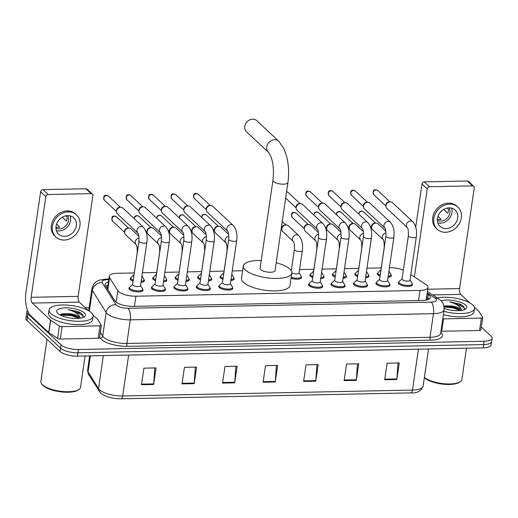 <?xml version="1.0" encoding="UTF-8"?>
<svg xmlns="http://www.w3.org/2000/svg" width="518" height="518" viewBox="0 0 518 518"><rect width="100%" height="100%" fill="white"/><g stroke="black" fill="none" stroke-linecap="round" stroke-linejoin="round"><path stroke-width="0.78" d="M155.555 280.756A7.122 2.428 -171.7 0 1 153.283 279.461A7.122 2.428 -171.7 0 1 152.713 278.302A7.122 2.428 -171.7 0 1 153.276 277.531M178.011 280.296A7.122 2.428 -171.7 0 1 175.731 279.008A7.122 2.428 -171.7 0 1 175.168 277.842A7.122 2.428 -171.7 0 1 175.731 277.072A6.676 2.273 -171.7 0 1 176.068 276.508L178.885 273.964M200.466 279.843A7.122 2.428 -171.7 0 1 198.187 278.548A7.122 2.428 -171.7 0 1 197.623 277.389A7.122 2.428 -171.7 0 1 198.187 276.618M222.915 279.383A7.122 2.428 -171.7 0 1 220.642 278.088A7.122 2.428 -171.7 0 1 220.072 276.929A7.122 2.428 -171.7 0 1 220.636 276.159A6.676 2.273 -171.7 0 1 220.972 275.589L223.789 273.051M312.73 277.551A7.122 2.428 -171.7 0 1 310.45 276.262A7.122 2.428 -171.7 0 1 309.887 275.103A7.122 2.428 -171.7 0 1 310.45 274.333A6.676 2.273 -171.7 0 1 310.787 273.763L313.604 271.218M335.185 277.098A7.122 2.428 -171.7 0 1 332.906 275.803A7.122 2.428 -171.7 0 1 332.342 274.644A7.122 2.428 -171.7 0 1 332.906 273.873M357.64 276.638A7.122 2.428 -171.7 0 1 355.361 275.349A7.122 2.428 -171.7 0 1 354.798 274.184A7.122 2.428 -171.7 0 1 355.361 273.413A6.676 2.273 -171.7 0 1 355.691 272.85L358.514 270.305M380.089 276.178A7.122 2.428 -171.7 0 1 377.816 274.89A7.122 2.428 -171.7 0 1 377.246 273.731A7.122 2.428 -171.7 0 1 377.81 272.96A6.676 2.273 -171.7 0 1 378.146 272.39L380.963 269.846M133.107 281.209A7.122 2.428 -171.7 0 1 130.827 279.921A7.122 2.428 -171.7 0 1 130.264 278.762A7.122 2.428 -171.7 0 1 130.821 277.991A6.676 2.273 -171.7 0 1 131.158 277.421L133.974 274.877M410.016 280.031L411.991 283.275A6.676 2.273 -171.7 0 1 412.147 283.922A7.122 2.428 -171.7 0 1 412.47 284.809A7.122 2.428 -171.7 0 1 406.669 286.357A7.122 2.428 -171.7 0 1 398.931 283.916A7.122 2.428 -171.7 0 1 398.368 282.757A7.122 2.428 -171.7 0 1 398.931 281.986A6.676 2.273 -171.7 0 1 399.268 281.416L402.085 278.878M387.561 280.491L389.536 283.728A6.676 2.273 -171.7 0 1 389.698 284.376A7.122 2.428 -171.7 0 1 390.015 285.269A7.122 2.428 -171.7 0 1 384.214 286.81A7.122 2.428 -171.7 0 1 376.482 284.376A7.122 2.428 -171.7 0 1 375.919 283.21A7.122 2.428 -171.7 0 1 376.476 282.439A6.676 2.273 -171.7 0 1 376.813 281.876L379.629 279.331M365.112 280.95L367.081 284.188A6.676 2.273 -171.7 0 1 367.243 284.835A7.122 2.428 -171.7 0 1 367.56 285.729A7.122 2.428 -171.7 0 1 361.765 287.27A7.122 2.428 -171.7 0 1 354.027 284.829A7.122 2.428 -171.7 0 1 353.464 283.67A7.122 2.428 -171.7 0 1 354.027 282.899A6.676 2.273 -171.7 0 1 354.364 282.329L357.18 279.791M342.657 281.404L344.632 284.647A6.676 2.273 -171.7 0 1 344.787 285.288A7.122 2.428 -171.7 0 1 345.111 286.182A7.122 2.428 -171.7 0 1 339.309 287.723A7.122 2.428 -171.7 0 1 331.572 285.288A7.122 2.428 -171.7 0 1 331.008 284.129A7.122 2.428 -171.7 0 1 331.572 283.359M320.202 281.863L322.177 285.101A6.676 2.273 -171.7 0 1 322.338 285.748A7.122 2.428 -171.7 0 1 322.656 286.642A7.122 2.428 -171.7 0 1 316.854 288.183A7.122 2.428 -171.7 0 1 309.123 285.748A7.122 2.428 -171.7 0 1 308.553 284.583A7.122 2.428 -171.7 0 1 309.116 283.812M185.483 284.609L187.458 287.846A6.676 2.273 -171.7 0 1 187.613 288.494A7.122 2.428 -171.7 0 1 187.937 289.387A7.122 2.428 -171.7 0 1 182.135 290.928A7.122 2.428 -171.7 0 1 174.398 288.487A7.122 2.428 -171.7 0 1 173.834 287.328A7.122 2.428 -171.7 0 1 174.398 286.558A6.676 2.273 -171.7 0 1 174.734 285.988L177.551 283.45M163.028 285.062L165.002 288.306A6.676 2.273 -171.7 0 1 165.164 288.953A7.122 2.428 -171.7 0 1 165.482 289.84A7.122 2.428 -171.7 0 1 159.68 291.388A7.122 2.428 -171.7 0 1 151.949 288.947A7.122 2.428 -171.7 0 1 151.379 287.788A7.122 2.428 -171.7 0 1 151.942 287.017M207.938 284.149L209.907 287.386A6.676 2.273 -171.7 0 1 210.068 288.034A7.122 2.428 -171.7 0 1 210.386 288.927A7.122 2.428 -171.7 0 1 204.591 290.469A7.122 2.428 -171.7 0 1 196.853 288.034A7.122 2.428 -171.7 0 1 196.29 286.875A7.122 2.428 -171.7 0 1 196.853 286.104A6.676 2.273 -171.7 0 1 197.19 285.535L200.006 282.99M230.387 283.689L232.362 286.933A6.676 2.273 -171.7 0 1 232.524 287.581A7.122 2.428 -171.7 0 1 232.841 288.474A7.122 2.428 -171.7 0 1 227.046 290.015A7.122 2.428 -171.7 0 1 219.308 287.574A7.122 2.428 -171.7 0 1 218.745 286.415A7.122 2.428 -171.7 0 1 219.302 285.645A6.676 2.273 -171.7 0 1 219.638 285.075L222.455 282.537M140.572 285.522L142.547 288.759A6.676 2.273 -171.7 0 1 142.709 289.407A7.122 2.428 -171.7 0 1 143.026 290.3A7.122 2.428 -171.7 0 1 137.231 291.841A7.122 2.428 -171.7 0 1 129.494 289.407A7.122 2.428 -171.7 0 1 128.93 288.241A7.122 2.428 -171.7 0 1 129.494 287.471M134.259 272.941L117.243 273.284A13.358 4.545 8.3 0 0 109.253 276.249A13.358 4.545 8.3 0 0 109.589 277.57L117.806 290.721A13.358 4.545 8.3 0 0 118.531 291.576A13.358 4.545 8.3 0 0 135.91 296.218L420.014 290.43A13.358 4.545 8.3 0 0 428.004 287.471A13.358 4.545 8.3 0 0 425.854 284.447L410.813 274.559M403.367 270.085A13.358 4.545 8.3 0 0 389.905 267.735L389.419 267.741M381.248 267.91L366.971 268.201M358.793 268.369L344.515 268.654M336.344 268.823L322.06 269.114M313.889 269.282L299.559 269.574M291.433 269.736L290.572 269.755M242.651 270.733L232.252 270.946M224.074 271.108L209.796 271.4M201.619 271.568L187.341 271.859M179.17 272.028L164.886 272.319M156.714 272.481L142.437 272.772M164.4 275.647L166.336 278.82A6.676 2.273 -171.7 0 1 166.492 279.467A7.122 2.428 -171.7 0 1 166.815 280.361A7.122 2.428 -171.7 0 1 163.494 281.889M186.856 275.188L188.792 278.36A6.676 2.273 -171.7 0 1 188.947 279.008A7.122 2.428 -171.7 0 1 189.264 279.901A7.122 2.428 -171.7 0 1 185.943 281.429M209.311 274.734L211.24 277.907A6.676 2.273 -171.7 0 1 211.402 278.554A7.122 2.428 -171.7 0 1 211.72 279.442A7.122 2.428 -171.7 0 1 208.398 280.976M231.76 274.275L233.696 277.447A6.676 2.273 -171.7 0 1 233.858 278.095A7.122 2.428 -171.7 0 1 234.175 278.988A7.122 2.428 -171.7 0 1 230.853 280.516M299.08 272.837L301.055 276.075A6.676 2.273 -171.7 0 1 301.217 276.722A7.122 2.428 -171.7 0 1 301.534 277.616A7.122 2.428 -171.7 0 1 291.051 278.283M321.574 272.442L323.51 275.615A6.676 2.273 -171.7 0 1 323.666 276.262A7.122 2.428 -171.7 0 1 323.99 277.156A7.122 2.428 -171.7 0 1 320.668 278.684M344.03 271.989L345.959 275.162A6.676 2.273 -171.7 0 1 346.121 275.809A7.122 2.428 -171.7 0 1 346.438 276.703A7.122 2.428 -171.7 0 1 343.117 278.231M366.485 271.529L368.415 274.702A6.676 2.273 -171.7 0 1 368.576 275.349A7.122 2.428 -171.7 0 1 368.894 276.243A7.122 2.428 -171.7 0 1 365.572 277.771M388.934 271.076L390.87 274.242A6.676 2.273 -171.7 0 1 391.025 274.89A7.122 2.428 -171.7 0 1 391.349 275.783A7.122 2.428 -171.7 0 1 388.027 277.318M141.951 276.107L143.881 279.28A6.676 2.273 -171.7 0 1 144.043 279.921A7.122 2.428 -171.7 0 1 144.36 280.814A7.122 2.428 -171.7 0 1 141.038 282.349M108.404 282.032A13.358 4.545 8.3 0 0 105.096 284.421A13.358 4.545 8.3 0 0 105.432 285.742L114.879 300.867A13.358 4.545 8.3 0 0 115.605 301.722A13.358 4.545 8.3 0 0 132.99 306.365L422.364 300.466A13.358 4.545 8.3 0 0 430.361 297.507A13.358 4.545 8.3 0 0 428.205 294.489L427.085 293.751M481.345 327.033L491.038 336.104A13.358 4.545 -171.7 0 1 492.1 338.28A13.358 4.545 -171.7 0 1 484.11 341.239L78.406 349.508A13.358 4.545 -171.7 0 1 61.02 344.865L27.927 313.902A13.358 4.545 -171.7 0 1 26.865 311.726A13.358 4.545 -171.7 0 1 27.519 310.593M85.302 307.737L89.167 307.66M492.1 338.28L491.135 344.91A13.358 4.545 -171.7 0 1 483.139 347.869L77.441 356.131A13.358 4.545 -171.7 0 1 60.056 351.495L26.962 320.532L27.441 317.217A13.358 4.545 -171.7 0 1 26.386 315.041A13.358 4.545 -171.7 0 0 27.441 317.217L60.541 348.18L27.441 317.217L27.927 313.902M77.441 356.131L77.92 352.816A13.358 4.545 -171.7 0 1 60.541 348.18A13.358 4.545 -171.7 0 0 77.92 352.816L483.624 344.554L77.92 352.816L78.406 349.508M491.614 341.595A13.358 4.545 -171.7 0 1 483.624 344.554A13.358 4.545 -171.7 0 0 491.614 341.595M426.605 297.067L427.726 297.798A13.358 4.545 -171.7 0 1 429.189 299.028M105.743 286.24A13.358 4.545 -171.7 0 1 107.925 285.347M397.966 362.982L396.898 378.936A3.561 1.476 88.8 0 1 396.833 379.532L399.248 362.956L387.088 363.209L384.673 379.778L396.833 379.532M357.433 363.811L356.365 379.759A3.561 1.476 88.8 0 1 356.3 380.354L358.721 363.785L346.561 364.031L344.146 380.6L356.3 380.354M316.906 364.633L315.838 380.588A3.561 1.476 88.8 0 1 315.773 381.183L318.188 364.607L306.034 364.86L303.613 381.429L315.773 381.183M154.785 367.935L153.716 383.89A3.561 1.476 88.8 0 1 153.652 384.485L156.073 367.91L143.913 368.162L141.498 384.732L153.652 384.485M195.318 367.113L194.25 383.061A3.561 1.476 88.8 0 1 194.185 383.657L196.6 367.087L184.44 367.333L182.025 383.903L194.185 383.657M235.845 366.284L234.777 382.239A3.561 1.476 88.8 0 1 234.712 382.834L237.134 366.258L224.974 366.511L222.552 383.08L234.712 382.834M276.379 365.462L275.304 381.41A3.561 1.476 88.8 0 1 275.246 382.006L277.661 365.436L265.501 365.682L263.086 382.252L275.246 382.006M26.962 320.532A13.358 4.545 -171.7 0 1 25.9 318.356L26.865 311.726M100.006 325.848A2.227 0.758 8.3 0 0 101.334 325.356L99.521 337.788A2.227 0.758 -171.7 0 1 98.193 338.28L100.006 325.848L62.108 326.625L60.295 339.05A2.227 0.758 -171.7 0 1 57.582 338.416L48.873 332.692A2.227 0.758 -171.7 0 1 48.692 332.556L30.478 315.514A17.813 7.369 88.8 0 1 25.926 292.424L40.618 191.751A2.227 1.878 -46.9 0 1 42.942 189.64L48.168 194.528A2.227 1.878 133.1 0 0 45.843 196.639L31.151 297.313A4.455 1.839 -91.2 0 0 32.291 303.088L50.505 320.124A2.227 0.758 8.3 0 0 50.686 320.266L59.395 325.99A2.227 0.758 8.3 0 0 62.108 326.625M98.193 338.28L60.295 339.05M88.39 310.625L79.306 302.13A4.455 1.839 -91.2 0 1 78.166 296.354L92.858 195.681A2.227 1.878 133.1 0 0 92.346 194.101A2.227 1.878 133.1 0 0 91.129 193.654L85.904 188.766L42.942 189.64M85.904 188.766A2.227 1.878 -46.9 0 1 87.121 189.212L92.346 194.101M91.129 193.654L48.168 194.528M101.334 325.356A2.227 0.758 8.3 0 0 101.282 325.136L97.643 319.308A2.227 0.758 8.3 0 0 97.52 319.166L92.923 314.866M67.696 215.617A11.131 9.402 133.1 0 0 57.161 222.675A11.131 9.402 133.1 0 0 58.579 234.104A11.131 9.402 133.1 0 0 64.679 236.331A11.131 9.402 133.1 0 0 75.214 229.273A11.131 9.402 133.1 0 0 73.789 217.845A11.131 9.402 133.1 0 0 67.696 215.617M56.404 230.665A11.131 9.402 133.1 0 0 58.929 230.957A11.131 9.402 133.1 0 0 70.221 215.902M56.546 224.139L59.725 227.111A8.903 7.517 -46.9 0 1 57.66 227.415A8.903 7.517 -46.9 0 1 55.95 227.26M55.957 228.192A8.903 7.517 133.1 0 0 59.227 228.885A8.903 7.517 133.1 0 0 67.1 224.223A8.903 7.517 133.1 0 0 67.722 215.617M76.528 214.918L75.486 213.94A15.139 12.782 133.1 0 0 67.198 210.91A15.139 12.782 133.1 0 0 52.862 220.506A15.139 12.782 133.1 0 0 54.798 236.053L55.847 237.03A15.139 12.782 133.1 0 0 64.135 240.061A15.139 12.782 133.1 0 0 78.464 230.465A15.139 12.782 133.1 0 0 76.528 214.918A15.139 12.782 133.1 0 0 68.24 211.888A15.139 12.782 133.1 0 0 53.911 221.484A15.139 12.782 133.1 0 0 55.847 237.03M62.296 217.184L66.414 221.044A8.903 7.517 -46.9 0 0 67.023 216.9L65.87 215.818M85.088 355.976L80.523 387.296A20.034 6.818 -171.7 0 1 78.82 389.542L77.894 390.145A19.147 6.514 -171.7 0 1 60.438 391.789A19.147 6.514 -171.7 0 1 43.143 385.586A19.147 6.514 -171.7 0 1 42.573 384.991L41.854 384.149A20.034 6.818 -171.7 0 1 40.864 381.507L47.021 339.303M78.82 389.542A20.034 6.818 -171.7 0 1 60.554 391.265A20.034 6.818 -171.7 0 1 42.457 384.777A20.034 6.818 -171.7 0 1 41.854 384.149M91.356 312.73A22.261 7.576 -171.7 0 1 93.117 316.356A22.261 7.576 -171.7 0 1 75 321.173A22.261 7.576 -171.7 0 1 50.822 313.558A22.261 7.576 -171.7 0 1 49.061 309.932A22.261 7.576 -171.7 0 1 67.178 305.115A22.261 7.576 -171.7 0 1 91.356 312.73M93.117 316.356L92.638 319.671A22.261 7.576 -171.7 0 1 74.514 324.488A22.261 7.576 -171.7 0 1 50.343 316.874A22.261 7.576 -171.7 0 1 48.575 313.248L49.061 309.932M79.396 318.285L77.454 316.725L71.601 314.381L67.204 313.597A10.062 3.425 -171.7 0 1 79.642 317.1A10.062 3.425 -171.7 0 1 79.927 317.398L80.316 318.156M67.204 313.597L61.888 313.863L60.036 314.912M57.874 313.416A14.517 4.94 -171.7 0 1 57.44 312.963A14.517 4.94 -171.7 0 1 65.98 307.828A14.517 4.94 -171.7 0 1 84.298 312.872A14.517 4.94 -171.7 0 1 84.22 316.867A14.517 4.94 -171.7 0 1 70.985 318.117A14.517 4.94 -171.7 0 1 57.874 313.416M82.854 317.528L82.498 314.51L80.335 312.762L78.127 311.622L68.234 309.686C74.301 311.26 78.16 313.681 79.811 316.951L79.927 317.398M78.419 317.392L71.717 315.028L60.943 314.193M80.387 312.794L78.127 311.622M78.878 318.337L71.62 315.682L60.146 314.976M83.288 316.161L82.679 315.339L72.39 310.424L68.234 309.686M256.831 120.713A7.569 6.391 133.1 0 0 252.687 119.198A7.569 6.391 133.1 0 0 245.519 123.996A7.569 6.391 133.1 0 0 246.49 131.773L268.434 152.305A7.569 6.391 -46.9 0 1 267.469 144.528A7.569 6.391 -46.9 0 1 274.631 139.731A7.569 6.391 -46.9 0 1 278.775 141.246L256.831 120.713M268.434 152.305C273.005 157.951 274.287 170.144 272.941 180.316L260.094 268.395A7.569 2.577 8.3 0 0 260.69 269.625A7.569 2.577 8.3 0 0 268.913 272.215A7.569 2.577 8.3 0 0 275.071 270.584L287.924 182.504C288.947 175.214 288.83 167.929 287.574 160.638L286.687 156.507L283.922 148.627L278.775 141.246M276.217 262.736A24.488 8.333 -171.7 0 1 289.873 269.036A24.488 8.333 -171.7 0 1 291.815 273.025A24.488 8.333 -171.7 0 1 271.879 278.321A24.488 8.333 -171.7 0 1 245.292 269.943A24.488 8.333 -171.7 0 1 243.35 265.954A24.488 8.333 -171.7 0 1 261.234 260.548M291.815 273.025L290.002 285.45A24.488 8.333 -171.7 0 1 270.066 290.753A24.488 8.333 -171.7 0 1 243.479 282.368A24.488 8.333 -171.7 0 1 241.537 278.38L243.35 265.954M143.382 227.24C146.555 231.067 147.721 236.085 146.879 242.288L140.546 285.709A4.008 1.366 -171.7 0 1 137.289 286.577A4.008 1.366 -171.7 0 1 132.938 285.204A4.008 1.366 -171.7 0 1 132.614 284.55L138.953 241.135C139.018 236.286 138.662 233.599 137.879 233.074A4.008 3.386 -46.9 0 1 137.399 228.969A4.008 3.386 -46.9 0 1 141.187 226.437A4.008 3.386 -46.9 0 1 141.414 226.444A4.008 3.386 -46.9 0 1 143.382 227.24L122.928 208.106A4.008 3.386 -46.9 0 0 120.733 207.31A4.008 3.386 -46.9 0 0 120.636 207.31A4.008 3.386 -46.9 0 0 116.544 211.111A4.008 3.386 -46.9 0 0 116.505 211.726A4.008 3.386 -46.9 0 0 117.456 213.96L137.905 233.094M142.463 291.071L142.709 289.407A6.676 2.273 -171.7 0 1 137.27 290.851A6.676 2.273 -171.7 0 1 130.018 288.565A6.676 2.273 -171.7 0 1 129.487 287.477A6.676 2.273 -171.7 0 1 129.83 286.907L132.647 284.363M116.505 211.726L116.485 210.554A2.894 2.441 -46.9 0 1 116.511 210.114A2.894 2.441 -46.9 0 1 119.464 207.368A2.894 2.441 -46.9 0 1 119.541 207.368M141.99 206.909A2.894 2.441 -46.9 0 0 141.919 206.909A2.894 2.441 -46.9 0 0 138.966 209.654A2.894 2.441 -46.9 0 0 138.934 210.101L138.96 211.266A4.008 3.386 -46.9 0 0 139.905 213.507L160.34 232.621A4.008 3.386 -46.9 0 1 159.848 228.509A4.008 3.386 -46.9 0 1 163.636 225.984A4.008 3.386 -46.9 0 1 163.869 225.984A4.008 3.386 -46.9 0 1 165.831 226.78C169.01 230.614 170.176 235.632 169.334 241.835L163.002 285.25A4.008 1.366 -171.7 0 1 159.738 286.117A4.008 1.366 -171.7 0 1 155.387 284.745A4.008 1.366 -171.7 0 1 155.07 284.091L161.402 240.676C161.474 235.832 161.117 233.145 160.334 232.614L160.36 232.634M164.918 290.617L165.164 288.953A6.676 2.273 -171.7 0 1 159.725 290.397A6.676 2.273 -171.7 0 1 152.473 288.112A6.676 2.273 -171.7 0 1 151.942 287.024A6.676 2.273 -171.7 0 1 152.279 286.448L155.096 283.909M138.96 211.266A4.008 3.386 -46.9 0 1 138.999 210.651A4.008 3.386 -46.9 0 1 143.085 206.857A4.008 3.386 -46.9 0 1 143.188 206.85A4.008 3.386 -46.9 0 1 145.383 207.653L165.831 226.78M188.287 226.327C191.459 230.154 192.631 235.172 191.789 241.375L185.457 284.796A4.008 1.366 -171.7 0 1 182.194 285.658A4.008 1.366 -171.7 0 1 177.842 284.291A4.008 1.366 -171.7 0 1 177.525 283.637L183.858 240.216C183.929 235.373 183.566 232.686 182.789 232.155A4.008 3.386 -46.9 0 1 182.304 228.049A4.008 3.386 -46.9 0 1 186.091 225.524A4.008 3.386 -46.9 0 1 186.318 225.524A4.008 3.386 -46.9 0 1 188.287 226.327L167.838 207.194A4.008 3.386 -46.9 0 0 165.643 206.391A4.008 3.386 -46.9 0 0 165.54 206.397A4.008 3.386 -46.9 0 0 161.454 210.198A4.008 3.386 -46.9 0 0 161.409 210.813A4.008 3.386 -46.9 0 0 162.361 213.047L182.809 232.181M187.374 290.158L187.613 288.494A6.676 2.273 -171.7 0 1 182.181 289.938A6.676 2.273 -171.7 0 1 174.929 287.652A6.676 2.273 -171.7 0 1 174.398 286.564L174.152 288.228M161.409 210.813L161.389 209.641A2.894 2.441 -46.9 0 1 161.422 209.194A2.894 2.441 -46.9 0 1 164.374 206.455A2.894 2.441 -46.9 0 1 164.446 206.449M210.742 225.867C213.915 229.701 215.08 234.712 214.245 240.915L207.906 284.337A4.008 1.366 -171.7 0 1 204.649 285.204A4.008 1.366 -171.7 0 1 200.298 283.832A4.008 1.366 -171.7 0 1 199.98 283.178L206.313 239.763C206.378 234.919 206.022 232.232 205.245 231.701A4.008 3.386 -46.9 0 1 204.759 227.596A4.008 3.386 -46.9 0 1 208.547 225.065A4.008 3.386 -46.9 0 1 208.773 225.071A4.008 3.386 -46.9 0 1 210.742 225.867L190.287 206.74A4.008 3.386 -46.9 0 0 188.099 205.937A4.008 3.386 -46.9 0 0 187.995 205.937A4.008 3.386 -46.9 0 0 183.903 209.738A4.008 3.386 -46.9 0 0 183.864 210.353A4.008 3.386 -46.9 0 0 184.816 212.587L205.264 231.721M209.829 289.698L210.068 288.034A6.676 2.273 -171.7 0 1 204.629 289.478A6.676 2.273 -171.7 0 1 197.377 287.199A6.676 2.273 -171.7 0 1 196.853 286.111L196.607 287.768M183.864 210.353L183.845 209.181A2.894 2.441 -46.9 0 1 183.871 208.741A2.894 2.441 -46.9 0 1 186.823 205.996A2.894 2.441 -46.9 0 1 186.901 205.996M233.191 225.414C236.37 229.241 237.535 234.259 236.694 240.462L230.361 283.877A4.008 1.366 -171.7 0 1 227.098 284.745A4.008 1.366 -171.7 0 1 222.746 283.372A4.008 1.366 -171.7 0 1 222.429 282.724L228.762 239.303C228.833 234.46 228.477 231.773 227.693 231.242A4.008 3.386 -46.9 0 1 227.214 227.137A4.008 3.386 -46.9 0 1 231.002 224.611A4.008 3.386 -46.9 0 1 231.229 224.611A4.008 3.386 -46.9 0 1 233.191 225.414L212.743 206.281A4.008 3.386 -46.9 0 0 210.548 205.478A4.008 3.386 -46.9 0 0 210.444 205.484A4.008 3.386 -46.9 0 0 206.358 209.278A4.008 3.386 -46.9 0 0 206.319 209.894A4.008 3.386 -46.9 0 0 207.265 212.134L227.719 231.261M232.278 289.245L232.524 287.581A6.676 2.273 -171.7 0 1 227.085 289.025A6.676 2.273 -171.7 0 1 219.833 286.739A6.676 2.273 -171.7 0 1 219.302 285.651L219.062 287.315M206.319 209.894L206.3 208.728A2.894 2.441 -46.9 0 1 206.326 208.281A2.894 2.441 -46.9 0 1 209.278 205.536A2.894 2.441 -46.9 0 1 209.356 205.536M323.005 223.582C326.185 227.408 327.35 232.427 326.508 238.63L320.176 282.051A4.008 1.366 -171.7 0 1 316.912 282.919A4.008 1.366 -171.7 0 1 312.561 281.546A4.008 1.366 -171.7 0 1 312.244 280.892L318.576 237.477C318.648 232.627 318.292 229.94 317.508 229.409A4.008 3.386 -46.9 0 1 317.022 225.304A4.008 3.386 -46.9 0 1 320.81 222.779A4.008 3.386 -46.9 0 1 321.043 222.785A4.008 3.386 -46.9 0 1 323.005 223.582L302.557 204.448A4.008 3.386 -46.9 0 0 300.362 203.645A4.008 3.386 -46.9 0 0 300.259 203.652A4.008 3.386 -46.9 0 0 296.173 207.453A4.008 3.386 -46.9 0 0 296.134 208.068A4.008 3.386 -46.9 0 0 297.079 210.302L317.534 229.435M322.092 287.412L322.338 285.748A6.676 2.273 -171.7 0 1 316.899 287.192A6.676 2.273 -171.7 0 1 309.647 284.906A6.676 2.273 -171.7 0 1 309.116 283.819A6.676 2.273 -171.7 0 1 309.453 283.249L312.27 280.704M296.134 208.068L296.108 206.896A2.894 2.441 -46.9 0 1 296.141 206.455A2.894 2.441 -46.9 0 1 299.093 203.71A2.894 2.441 -46.9 0 1 299.164 203.703M345.461 223.122C348.633 226.955 349.805 231.967 348.964 238.176L342.631 281.591A4.008 1.366 -171.7 0 1 339.368 282.459A4.008 1.366 -171.7 0 1 335.016 281.086A4.008 1.366 -171.7 0 1 334.699 280.432L341.032 237.017C341.097 232.174 340.74 229.487 339.963 228.956A4.008 3.386 -46.9 0 1 339.478 224.851A4.008 3.386 -46.9 0 1 343.266 222.319A4.008 3.386 -46.9 0 1 343.492 222.326A4.008 3.386 -46.9 0 1 345.461 223.122L325.013 203.995A4.008 3.386 -46.9 0 0 322.818 203.192A4.008 3.386 -46.9 0 0 322.714 203.192A4.008 3.386 -46.9 0 0 318.622 206.993A4.008 3.386 -46.9 0 0 318.583 207.608A4.008 3.386 -46.9 0 0 319.535 209.848L339.983 228.975M344.548 286.953L344.787 285.288A6.676 2.273 -171.7 0 1 339.355 286.739A6.676 2.273 -171.7 0 1 332.103 284.453A6.676 2.273 -171.7 0 1 331.572 283.365A6.676 2.273 -171.7 0 1 331.909 282.789L334.725 280.251M318.583 207.608L318.564 206.436A2.894 2.441 -46.9 0 1 318.596 205.996A2.894 2.441 -46.9 0 1 321.548 203.25A2.894 2.441 -46.9 0 1 321.62 203.25M367.916 222.669C371.089 226.495 372.254 231.514 371.419 237.717L365.08 281.132A4.008 1.366 -171.7 0 1 361.823 281.999A4.008 1.366 -171.7 0 1 357.472 280.633A4.008 1.366 -171.7 0 1 357.148 279.979L363.487 236.558C363.552 231.714 363.196 229.027 362.412 228.496A4.008 3.386 -46.9 0 1 361.933 224.391A4.008 3.386 -46.9 0 1 365.721 221.866A4.008 3.386 -46.9 0 1 365.948 221.866A4.008 3.386 -46.9 0 1 367.916 222.669L347.461 203.535A4.008 3.386 -46.9 0 0 345.266 202.732A4.008 3.386 -46.9 0 0 345.169 202.739A4.008 3.386 -46.9 0 0 341.077 206.54A4.008 3.386 -46.9 0 0 341.038 207.148A4.008 3.386 -46.9 0 0 341.99 209.389L362.438 228.522M366.997 286.499L367.243 284.835A6.676 2.273 -171.7 0 1 361.804 286.279A6.676 2.273 -171.7 0 1 354.552 283.993A6.676 2.273 -171.7 0 1 354.027 282.906L353.781 284.57M341.038 207.148L341.019 205.983A2.894 2.441 -46.9 0 1 341.045 205.536A2.894 2.441 -46.9 0 1 343.997 202.797A2.894 2.441 -46.9 0 1 344.075 202.791M390.365 222.209C393.544 226.036 394.71 231.054 393.868 237.257L387.535 280.678A4.008 1.366 -171.7 0 1 384.272 281.546A4.008 1.366 -171.7 0 1 379.921 280.173A4.008 1.366 -171.7 0 1 379.603 279.519L385.936 236.104C386.007 231.255 385.651 228.567 384.868 228.043A4.008 3.386 -46.9 0 1 384.382 223.938A4.008 3.386 -46.9 0 1 388.17 221.406A4.008 3.386 -46.9 0 1 388.403 221.413A4.008 3.386 -46.9 0 1 390.365 222.209L369.917 203.075A4.008 3.386 -46.9 0 0 367.722 202.279A4.008 3.386 -46.9 0 0 367.618 202.279A4.008 3.386 -46.9 0 0 363.532 206.08A4.008 3.386 -46.9 0 0 363.494 206.695A4.008 3.386 -46.9 0 0 364.439 208.929L384.893 228.062M389.452 286.04L389.698 284.376A6.676 2.273 -171.7 0 1 384.259 285.819A6.676 2.273 -171.7 0 1 377.007 283.534A6.676 2.273 -171.7 0 1 376.476 282.446L376.236 284.11M363.494 206.695L363.468 205.523A2.894 2.441 -46.9 0 1 363.5 205.083A2.894 2.441 -46.9 0 1 366.453 202.337A2.894 2.441 -46.9 0 1 366.524 202.337M412.82 221.749C415.993 225.583 417.165 230.601 416.323 236.804L409.991 280.219A4.008 1.366 -171.7 0 1 406.727 281.086A4.008 1.366 -171.7 0 1 402.376 279.714A4.008 1.366 -171.7 0 1 402.059 279.06L408.391 235.645C408.462 230.801 408.1 228.114 407.323 227.583L407.342 227.603A4.008 3.386 -46.9 0 1 406.837 223.478A4.008 3.386 -46.9 0 1 410.625 220.953A4.008 3.386 -46.9 0 1 410.852 220.953A4.008 3.386 -46.9 0 1 412.82 221.749L392.372 202.622A4.008 3.386 -46.9 0 0 390.177 201.819A4.008 3.386 -46.9 0 0 390.073 201.819A4.008 3.386 -46.9 0 0 385.988 205.62A4.008 3.386 -46.9 0 0 385.942 206.235A4.008 3.386 -46.9 0 0 386.894 208.476L407.329 227.59M411.907 285.586L412.147 283.922A6.676 2.273 -171.7 0 1 406.714 285.366A6.676 2.273 -171.7 0 1 399.462 283.081A6.676 2.273 -171.7 0 1 398.931 281.993L398.685 283.657M385.942 206.235L385.923 205.07A2.894 2.441 -46.9 0 1 385.955 204.623A2.894 2.441 -46.9 0 1 388.908 201.878A2.894 2.441 -46.9 0 1 388.979 201.878M137.231 252.913A4.008 1.366 -171.7 0 1 137.212 252.693C137.283 247.85 136.927 245.163 136.143 244.632L125.609 234.777A4.008 3.386 -46.9 0 1 124.663 232.543A4.008 3.386 -46.9 0 1 124.702 231.928A4.008 3.386 -46.9 0 1 128.788 228.127A4.008 3.386 -46.9 0 1 131.086 228.93L138.921 236.26M143.797 281.585L144.043 279.921A6.676 2.273 -171.7 0 1 141.187 281.332M133.249 280.199A6.676 2.273 -171.7 0 1 131.352 279.085A6.676 2.273 -171.7 0 1 130.821 277.998L130.581 279.662M124.663 232.543L124.637 231.371A2.894 2.441 -46.9 0 1 124.67 230.931A2.894 2.441 -46.9 0 1 127.622 228.185A2.894 2.441 -46.9 0 1 127.693 228.185M133.968 275.285A4.008 1.366 -171.7 0 1 133.948 275.064L137.212 252.693M159.686 252.46A4.008 1.366 -171.7 0 1 159.667 252.24C159.732 247.39 159.376 244.703 158.599 244.172L148.064 234.324A4.008 3.386 -46.9 0 1 147.112 232.083A4.008 3.386 -46.9 0 1 147.151 231.468A4.008 3.386 -46.9 0 1 151.243 227.674A4.008 3.386 -46.9 0 1 153.542 228.47L161.376 235.8M166.252 281.132L166.492 279.467A6.676 2.273 -171.7 0 1 163.643 280.873M155.704 279.746A6.676 2.273 -171.7 0 1 153.807 278.626A6.676 2.273 -171.7 0 1 153.276 277.538A6.676 2.273 -171.7 0 1 153.613 276.962L156.43 274.423M147.112 232.083L147.093 230.918A2.894 2.441 -46.9 0 1 147.125 230.471A2.894 2.441 -46.9 0 1 150.078 227.726A2.894 2.441 -46.9 0 1 150.149 227.726M156.423 274.831A4.008 1.366 -171.7 0 1 156.404 274.611L159.667 252.24M182.142 252.001A4.008 1.366 -171.7 0 1 182.122 251.78C182.187 246.937 181.831 244.25 181.047 243.719L170.519 233.864A4.008 3.386 -46.9 0 1 169.567 231.63A4.008 3.386 -46.9 0 1 169.606 231.015A4.008 3.386 -46.9 0 1 173.698 227.214A4.008 3.386 -46.9 0 1 175.99 228.011L183.825 235.34M188.707 280.672L188.947 279.008A6.676 2.273 -171.7 0 1 186.091 280.419M178.16 279.286A6.676 2.273 -171.7 0 1 176.262 278.166A6.676 2.273 -171.7 0 1 175.731 277.078L175.485 278.742M169.567 231.63L169.548 230.458A2.894 2.441 -46.9 0 1 169.574 230.011A2.894 2.441 -46.9 0 1 172.526 227.272A2.894 2.441 -46.9 0 1 172.604 227.266M178.878 274.372A4.008 1.366 -171.7 0 1 178.859 274.151L182.122 251.78M204.591 251.541A4.008 1.366 -171.7 0 1 204.571 251.321C204.642 246.477 204.286 243.79 203.503 243.259L192.968 233.411A4.008 3.386 -46.9 0 1 192.023 231.17A4.008 3.386 -46.9 0 1 192.061 230.555A4.008 3.386 -46.9 0 1 196.147 226.754A4.008 3.386 -46.9 0 1 198.446 227.557L206.281 234.887M211.156 280.212L211.402 278.554A6.676 2.273 -171.7 0 1 208.547 279.96M200.615 278.826A6.676 2.273 -171.7 0 1 198.711 277.713A6.676 2.273 -171.7 0 1 198.18 276.625A6.676 2.273 -171.7 0 1 198.524 276.049L201.34 273.51M192.023 231.17L192.003 229.998A2.894 2.441 -46.9 0 1 192.029 229.558A2.894 2.441 -46.9 0 1 194.982 226.813A2.894 2.441 -46.9 0 1 195.053 226.813M201.327 273.912A4.008 1.366 -171.7 0 1 201.308 273.692L204.571 251.321M227.046 251.088A4.008 1.366 -171.7 0 1 227.026 250.867C227.098 246.018 226.735 243.331 225.958 242.806L215.423 232.951A4.008 3.386 -46.9 0 1 214.471 230.711A4.008 3.386 -46.9 0 1 214.517 230.096A4.008 3.386 -46.9 0 1 218.602 226.301A4.008 3.386 -46.9 0 1 220.901 227.098L228.736 234.427M233.612 279.759L233.858 278.095A6.676 2.273 -171.7 0 1 231.002 279.5M223.064 278.373A6.676 2.273 -171.7 0 1 221.167 277.253A6.676 2.273 -171.7 0 1 220.636 276.165L220.396 277.829M214.471 230.711L214.452 229.545A2.894 2.441 -46.9 0 1 214.484 229.098A2.894 2.441 -46.9 0 1 217.437 226.353A2.894 2.441 -46.9 0 1 217.508 226.353M223.782 273.459A4.008 1.366 -171.7 0 1 223.763 273.239L227.026 250.867M284.868 224.98A2.894 2.441 -46.9 0 0 284.796 224.987A2.894 2.441 -46.9 0 0 281.844 227.726A2.894 2.441 -46.9 0 0 281.811 228.173L281.837 229.338A4.008 3.386 -46.9 0 0 282.783 231.578L293.324 241.44A4.008 3.386 -46.9 0 1 292.43 238.604A4.008 3.386 -46.9 0 1 296.853 234.803A4.008 3.386 -46.9 0 1 298.815 235.599C301.994 239.426 303.159 244.444 302.318 250.647L299.054 273.025A4.008 1.366 -171.7 0 1 296.192 273.905A4.008 1.366 -171.7 0 1 291.835 272.818M281.837 229.338A4.008 3.386 -46.9 0 1 281.876 228.723A4.008 3.386 -46.9 0 1 285.962 224.929A4.008 3.386 -46.9 0 1 288.261 225.725L298.815 235.599M300.971 278.386L301.217 276.722A6.676 2.273 -171.7 0 1 291.194 277.285M316.861 249.255A4.008 1.366 -171.7 0 1 316.841 249.035C316.906 244.192 316.55 241.505 315.773 240.974L305.238 231.119A4.008 3.386 -46.9 0 1 304.286 228.885A4.008 3.386 -46.9 0 1 304.325 228.27A4.008 3.386 -46.9 0 1 308.417 224.469A4.008 3.386 -46.9 0 1 310.716 225.265L318.551 232.601M323.426 277.926L323.666 276.262A6.676 2.273 -171.7 0 1 320.817 277.674M312.878 276.541A6.676 2.273 -171.7 0 1 310.981 275.427A6.676 2.273 -171.7 0 1 310.45 274.339L310.204 275.997M304.286 228.885L304.267 227.713A2.894 2.441 -46.9 0 1 304.293 227.272A2.894 2.441 -46.9 0 1 307.252 224.527A2.894 2.441 -46.9 0 1 307.323 224.521M313.597 271.626A4.008 1.366 -171.7 0 1 313.578 271.406L316.841 249.035M339.316 248.802A4.008 1.366 -171.7 0 1 339.296 248.575C339.361 243.732 339.005 241.045 338.222 240.514L327.693 230.665A4.008 3.386 -46.9 0 1 326.741 228.425A4.008 3.386 -46.9 0 1 326.78 227.81A4.008 3.386 -46.9 0 1 330.873 224.009A4.008 3.386 -46.9 0 1 333.165 224.812L340.999 232.142M345.882 277.473L346.121 275.809A6.676 2.273 -171.7 0 1 343.266 277.214M335.334 276.081A6.676 2.273 -171.7 0 1 333.43 274.967A6.676 2.273 -171.7 0 1 332.906 273.88A6.676 2.273 -171.7 0 1 333.242 273.303L336.059 270.765M326.741 228.425L326.722 227.26A2.894 2.441 -46.9 0 1 326.748 226.813A2.894 2.441 -46.9 0 1 329.701 224.067A2.894 2.441 -46.9 0 1 329.778 224.067M336.053 271.173A4.008 1.366 -171.7 0 1 336.033 270.953L339.296 248.575M361.765 248.342A4.008 1.366 -171.7 0 1 361.745 248.122C361.817 243.279 361.46 240.592 360.677 240.061L350.142 230.206A4.008 3.386 -46.9 0 1 349.197 227.965A4.008 3.386 -46.9 0 1 349.236 227.357A4.008 3.386 -46.9 0 1 353.321 223.556A4.008 3.386 -46.9 0 1 355.62 224.352L363.455 231.682M368.33 277.013L368.576 275.349A6.676 2.273 -171.7 0 1 365.721 276.761M357.789 275.628A6.676 2.273 -171.7 0 1 355.885 274.508A6.676 2.273 -171.7 0 1 355.354 273.42L355.115 275.084M349.197 227.965L349.171 226.8A2.894 2.441 -46.9 0 1 349.203 226.353A2.894 2.441 -46.9 0 1 352.156 223.614A2.894 2.441 -46.9 0 1 352.227 223.608M358.501 270.713A4.008 1.366 -171.7 0 1 358.482 270.493L361.745 248.122M384.22 247.882A4.008 1.366 -171.7 0 1 384.201 247.662C384.265 242.819 383.909 240.132 383.132 239.601L372.597 229.746A4.008 3.386 -46.9 0 1 371.646 227.512A4.008 3.386 -46.9 0 1 371.691 226.897A4.008 3.386 -46.9 0 1 375.777 223.096A4.008 3.386 -46.9 0 1 378.075 223.893L385.91 231.229M390.786 276.554L391.025 274.89A6.676 2.273 -171.7 0 1 388.176 276.301M380.238 275.168A6.676 2.273 -171.7 0 1 378.341 274.054A6.676 2.273 -171.7 0 1 377.81 272.967L377.57 274.631M371.646 227.512L371.626 226.34A2.894 2.441 -46.9 0 1 371.659 225.9A2.894 2.441 -46.9 0 1 374.611 223.154A2.894 2.441 -46.9 0 1 374.682 223.154M380.957 270.254A4.008 1.366 -171.7 0 1 380.937 270.033L384.201 247.662M481.39 318.078A2.227 0.758 8.3 0 0 482.718 317.586L480.905 330.018A2.227 0.758 -171.7 0 1 479.577 330.51L481.39 318.078L443.492 318.855L441.679 331.28A2.227 0.758 -171.7 0 1 440.967 331.248M479.577 330.51L441.679 331.28M415.727 226.981L421.995 183.981A2.227 1.878 -46.9 0 1 424.326 181.87L429.551 186.758A2.227 1.878 133.1 0 0 427.227 188.869L414.381 276.91M469.774 302.855L460.69 294.36A4.455 1.839 -91.2 0 1 459.55 288.584L474.235 187.917A2.227 1.878 133.1 0 0 473.73 186.331A2.227 1.878 133.1 0 0 472.513 185.884L467.288 180.996L424.326 181.87M467.288 180.996A2.227 1.878 -46.9 0 1 468.505 181.442L473.73 186.331M472.513 185.884L429.551 186.758M442.78 318.823A2.227 0.758 8.3 0 0 443.492 318.855M482.718 317.586A2.227 0.758 8.3 0 0 482.666 317.366L479.02 311.538A2.227 0.758 8.3 0 0 478.904 311.396L474.307 307.096M449.08 207.847A11.131 9.402 133.1 0 0 438.539 214.905A11.131 9.402 133.1 0 0 439.963 226.334A11.131 9.402 133.1 0 0 446.056 228.561A11.131 9.402 133.1 0 0 456.598 221.51A11.131 9.402 133.1 0 0 455.173 210.075A11.131 9.402 133.1 0 0 449.08 207.847M437.788 222.902A11.131 9.402 133.1 0 0 440.313 223.187A11.131 9.402 133.1 0 0 451.599 208.132M437.93 216.369L441.109 219.341A8.903 7.517 -46.9 0 1 439.044 219.645A8.903 7.517 -46.9 0 1 437.334 219.49M437.334 220.428A8.903 7.517 133.1 0 0 440.611 221.115A8.903 7.517 133.1 0 0 448.484 216.459A8.903 7.517 133.1 0 0 449.106 207.847M457.912 207.148L456.87 206.17A15.139 12.782 133.1 0 0 448.582 203.14A15.139 12.782 133.1 0 0 434.246 212.736A15.139 12.782 133.1 0 0 436.182 228.283L437.224 229.26A15.139 12.782 133.1 0 0 445.512 232.291A15.139 12.782 133.1 0 0 459.848 222.695A15.139 12.782 133.1 0 0 457.912 207.148A15.139 12.782 133.1 0 0 449.624 204.118A15.139 12.782 133.1 0 0 435.295 213.714A15.139 12.782 133.1 0 0 437.224 229.26M443.68 209.414L447.798 213.274A8.903 7.517 -46.9 0 0 448.407 209.13L447.254 208.048M466.472 348.206L461.901 379.526A20.034 6.818 -171.7 0 1 460.204 381.772L459.278 382.375A19.147 6.514 -171.7 0 1 441.822 384.019A19.147 6.514 -171.7 0 1 424.527 377.816A19.147 6.514 -171.7 0 1 424.359 377.654M460.204 381.772A20.034 6.818 -171.7 0 1 442.579 383.579A20.034 6.818 -171.7 0 1 424.384 377.48M437.127 297.908A22.261 7.576 -171.7 0 1 472.74 304.96A22.261 7.576 -171.7 0 1 474.501 308.592A22.261 7.576 -171.7 0 1 443.874 311.312M474.501 308.592L474.015 311.901A22.261 7.576 -171.7 0 1 443.389 314.627M460.78 310.515L458.838 308.955L452.985 306.611L448.588 305.834A10.062 3.425 -171.7 0 1 461.026 309.33A10.062 3.425 -171.7 0 1 461.311 309.628L461.693 310.386M448.588 305.834L443.932 305.944M441.071 300.867A14.517 4.94 -171.7 0 1 465.682 305.108A14.517 4.94 -171.7 0 1 465.604 309.097A14.517 4.94 -171.7 0 1 444.211 308.391M464.238 309.758L463.882 306.74L461.719 304.992L459.511 303.852L449.618 301.916C455.685 303.496 459.537 305.918 461.195 309.181L461.311 309.628M459.803 309.622L453.101 307.258L444.01 306.274M461.771 305.024L459.511 303.852M460.256 310.567L453.004 307.912L444.12 306.928M464.665 308.391L464.063 307.569L453.768 302.654L449.618 301.916M116.136 302.169L117.806 290.721M107.563 287.833A13.358 12.069 148 0 0 106.85 288.014M134.44 306.332L135.91 296.218M107.835 289.588L109.589 277.57M418.538 300.544L420.014 290.43M108.748 279.714L107.278 279.746A8.903 3.03 8.3 0 0 102.175 282.601L115.941 304.636A8.903 3.03 8.3 0 0 116.421 305.199A8.903 3.03 8.3 0 0 128.011 308.294L431.177 302.123A8.903 3.03 8.3 0 0 435.8 298.698A8.903 3.03 8.3 0 0 435.068 298.135L427.201 292.961M431.177 302.123A8.903 3.684 -91.2 0 1 433.449 313.668L130.29 319.839A17.813 6.061 -171.7 0 1 107.109 313.655A17.813 6.061 -171.7 0 1 106.145 312.516L102.7 336.13A17.813 6.061 8.3 0 0 103.665 337.27A17.813 6.061 8.3 0 0 126.845 343.453L430.005 337.283A17.813 6.061 8.3 0 0 440.663 333.333L444.107 309.719A17.813 6.061 -171.7 0 1 433.449 313.668L430.005 337.283A2.227 0.919 88.8 0 0 430.575 340.164L127.415 346.341A2.227 0.919 88.8 0 1 126.845 343.453L130.29 319.839A8.903 3.684 -91.2 0 0 128.011 308.294M444.107 309.719C444.12 305.18 442.974 302.104 440.669 300.479L438.752 298.977A8.903 6.766 123.3 0 0 435.068 298.135M127.415 346.341A20.034 6.818 -171.7 0 1 101.334 339.381A20.034 6.818 -171.7 0 1 100.252 338.099L99.624 337.095M440.812 332.31A20.034 6.818 -171.7 0 1 430.575 340.164M61.02 344.865L60.056 351.495M484.11 341.239L483.139 347.869M115.941 304.636A8.903 8.042 148 0 0 106.145 312.516L92.379 290.488L89.355 311.208M102.175 282.601A8.903 8.042 148 0 0 92.379 290.488A17.813 6.061 -171.7 0 1 91.932 288.72L88.707 310.813M100.324 332.323L102.7 336.13A2.227 2.014 -32 0 1 100.252 338.099M107.278 279.746A8.903 3.684 -91.2 0 0 105.892 279.131L100.181 279.94C96.704 281.468 94.095 281.572 91.932 288.72M426.437 298.193L428.36 299.456M427.726 297.798L428.205 294.489M90.397 355.866L88.06 371.885L98.537 388.655A17.813 6.061 8.3 0 0 99.501 389.789A17.813 6.061 8.3 0 0 122.682 395.979A4.455 1.839 88.8 0 1 121.031 398.802C112.328 398.769 105.491 396.82 100.511 392.961L88.578 374.443L87.613 370.117A17.813 6.061 8.3 0 0 88.06 371.885A4.455 4.021 148 0 0 88.578 374.443M99.055 391.213A4.455 4.021 148 0 1 98.537 388.655L103.36 355.607M128.645 355.089L122.682 395.979L412.47 390.073A17.813 6.061 8.3 0 0 423.122 386.13C421.115 391.084 417.016 393.343 410.819 392.897A4.455 1.839 -91.2 0 0 412.47 390.073L418.434 349.184M410.632 392.877A4.455 1.839 -91.2 0 0 410.819 392.897L121.031 398.802M275.304 381.41L263.17 381.656M234.777 382.239L222.643 382.485M194.25 383.061L182.109 383.307M153.716 383.89L141.582 384.136M315.838 380.588L303.703 380.834M356.365 379.759L344.23 380.005M396.898 378.936L384.757 379.182M78.166 296.354L31.151 297.313M79.306 302.13L32.291 303.088M48.692 332.556L50.505 320.124M45.843 196.639L40.618 191.751M50.686 320.266L48.873 332.692M57.582 338.416L59.395 325.99M78.134 312.328A17.813 6.061 -171.7 0 1 81.274 313.396M272.941 180.316A7.569 2.577 8.3 0 0 273.543 181.553A7.569 2.577 8.3 0 0 283.391 184.181A7.569 2.577 8.3 0 0 287.924 182.504M108.34 195.985L106.3 195.202C103.755 195.195 103.114 196.866 104.383 200.213A2.894 2.441 -46.9 0 1 104.014 197.241A2.894 2.441 -46.9 0 1 106.753 195.403A2.894 2.441 -46.9 0 1 108.34 195.985L120.454 207.317M106.3 195.202A2.894 1.198 88.8 0 1 106.753 195.403M146.879 242.288A4.008 1.366 -171.7 0 1 144.71 243.169A4.008 1.366 -171.7 0 1 139.271 241.789A4.008 1.366 -171.7 0 1 138.953 241.135M130.795 195.526L128.755 194.749C126.211 194.742 125.57 196.406 126.839 199.754A2.894 2.441 -46.9 0 1 126.47 196.782A2.894 2.441 -46.9 0 1 129.209 194.949A2.894 2.441 -46.9 0 1 130.795 195.526L142.91 206.863M128.755 194.749A2.894 1.198 88.8 0 1 129.209 194.949M169.334 241.835A4.008 1.366 -171.7 0 1 167.165 242.715A4.008 1.366 -171.7 0 1 161.72 241.33A4.008 1.366 -171.7 0 1 161.402 240.676M153.244 195.066L151.211 194.289C148.66 194.282 148.025 195.953 149.288 199.294A2.894 2.441 -46.9 0 1 148.919 196.322A2.894 2.441 -46.9 0 1 151.664 194.49A2.894 2.441 -46.9 0 1 153.244 195.066L165.365 206.404M151.211 194.289A2.894 1.198 88.8 0 1 151.664 194.49M191.789 241.375A4.008 1.366 -171.7 0 1 189.614 242.256A4.008 1.366 -171.7 0 1 184.175 240.87A4.008 1.366 -171.7 0 1 183.858 240.216M175.699 194.613L173.659 193.829C171.115 193.823 170.474 195.493 171.743 198.841A2.894 2.441 -46.9 0 1 171.374 195.869A2.894 2.441 -46.9 0 1 174.113 194.03A2.894 2.441 -46.9 0 1 175.699 194.613L187.814 205.95M173.659 193.829A2.894 1.198 88.8 0 1 174.113 194.03M214.245 240.915A4.008 1.366 -171.7 0 1 212.069 241.796A4.008 1.366 -171.7 0 1 206.63 240.417A4.008 1.366 -171.7 0 1 206.313 239.763M198.154 194.153L196.115 193.376C193.57 193.369 192.929 195.04 194.198 198.381A2.894 2.441 -46.9 0 1 193.829 195.409A2.894 2.441 -46.9 0 1 196.568 193.577A2.894 2.441 -46.9 0 1 198.154 194.153L210.269 205.491M196.115 193.376A2.894 1.198 88.8 0 1 196.568 193.577M236.694 240.462A4.008 1.366 -171.7 0 1 234.524 241.343A4.008 1.366 -171.7 0 1 229.085 239.957A4.008 1.366 -171.7 0 1 228.762 239.303M326.508 238.63A4.008 1.366 -171.7 0 1 324.339 239.51A4.008 1.366 -171.7 0 1 318.894 238.125A4.008 1.366 -171.7 0 1 318.576 237.477M286.571 191.751A2.894 2.441 -46.9 0 1 287.963 192.327L300.084 203.658M310.418 191.867L308.385 191.09C305.834 191.084 305.199 192.748 306.462 196.095A2.894 2.441 -46.9 0 1 306.093 193.123A2.894 2.441 -46.9 0 1 308.832 191.291A2.894 2.441 -46.9 0 1 310.418 191.867L322.539 203.205M308.385 191.09A2.894 1.198 88.8 0 1 308.832 191.291M348.964 238.176A4.008 1.366 -171.7 0 1 346.788 239.057A4.008 1.366 -171.7 0 1 341.349 237.671A4.008 1.366 -171.7 0 1 341.032 237.017M332.873 191.407L330.834 190.63C328.289 190.624 327.648 192.295 328.917 195.636A2.894 2.441 -46.9 0 1 328.548 192.664A2.894 2.441 -46.9 0 1 331.287 190.831A2.894 2.441 -46.9 0 1 332.873 191.407L344.988 202.745M330.834 190.63A2.894 1.198 88.8 0 1 331.287 190.831M371.419 237.717A4.008 1.366 -171.7 0 1 369.243 238.597A4.008 1.366 -171.7 0 1 363.804 237.212A4.008 1.366 -171.7 0 1 363.487 236.558M355.329 190.954L353.289 190.171C350.744 190.164 350.103 191.835 351.372 195.182A2.894 2.441 -46.9 0 1 351.003 192.21A2.894 2.441 -46.9 0 1 353.742 190.371A2.894 2.441 -46.9 0 1 355.329 190.954L367.443 202.285M353.289 190.171A2.894 1.198 88.8 0 1 353.742 190.371M393.868 237.257A4.008 1.366 -171.7 0 1 391.699 238.138A4.008 1.366 -171.7 0 1 386.253 236.752A4.008 1.366 -171.7 0 1 385.936 236.104M377.777 190.494L375.744 189.718C373.2 189.711 372.559 191.375 373.828 194.723A2.894 2.441 -46.9 0 1 373.452 191.751A2.894 2.441 -46.9 0 1 376.197 189.918A2.894 2.441 -46.9 0 1 377.777 190.494L389.899 201.832M375.744 189.718A2.894 1.198 88.8 0 1 376.197 189.918M416.323 236.804A4.008 1.366 -171.7 0 1 414.154 237.684A4.008 1.366 -171.7 0 1 408.708 236.299A4.008 1.366 -171.7 0 1 408.391 235.645M116.492 216.802L114.459 216.019C111.914 216.012 111.273 217.683 112.542 221.031A2.894 2.441 -46.9 0 1 112.173 218.059A2.894 2.441 -46.9 0 1 114.912 216.22A2.894 2.441 -46.9 0 1 116.492 216.802L128.613 228.14M114.459 216.019A2.894 1.198 88.8 0 1 114.912 216.22M136.169 244.658L136.143 244.632A4.008 3.386 -46.9 0 1 135.256 241.802A4.008 3.386 -46.9 0 1 139.096 238.027M134.311 218.758A2.894 2.441 -46.9 0 1 137.361 215.766A2.894 2.441 -46.9 0 1 138.947 216.343L151.068 227.68M134.078 218.538L134.978 216.356L136.914 215.566A2.894 1.198 88.8 0 1 137.361 215.766M158.618 244.198L158.599 244.172A4.008 3.386 -46.9 0 1 157.712 241.343A4.008 3.386 -46.9 0 1 161.551 237.568M156.766 218.298A2.894 2.441 -46.9 0 1 159.816 215.307A2.894 2.441 -46.9 0 1 161.402 215.889L173.517 227.221M156.533 218.084L157.433 215.902L159.363 215.106A2.894 1.198 88.8 0 1 159.816 215.307M181.073 243.738L181.047 243.719A4.008 3.386 -46.9 0 1 180.16 240.889A4.008 3.386 -46.9 0 1 184 237.108M179.222 217.845A2.894 2.441 -46.9 0 1 182.271 214.847A2.894 2.441 -46.9 0 1 183.858 215.43L195.972 226.767M178.982 217.625L179.888 215.443L181.818 214.646A2.894 1.198 88.8 0 1 182.271 214.847M203.529 243.285L203.503 243.259A4.008 3.386 -46.9 0 1 202.616 240.43A4.008 3.386 -46.9 0 1 206.455 236.655M201.67 217.385A2.894 2.441 -46.9 0 1 204.727 214.394A2.894 2.441 -46.9 0 1 206.306 214.97L218.428 226.308M201.437 217.165L202.337 214.983L204.273 214.193A2.894 1.198 88.8 0 1 204.727 214.394M225.965 242.806A4.008 3.386 -46.9 0 1 225.071 239.976A4.008 3.386 -46.9 0 1 228.911 236.195M302.318 250.647A4.008 1.366 -171.7 0 1 300.149 251.528A4.008 1.366 -171.7 0 1 294.703 250.149A4.008 1.366 -171.7 0 1 294.386 249.495C294.457 244.651 294.101 241.958 293.317 241.433L293.337 241.453M296.121 213.144L294.088 212.361C291.537 212.354 290.902 214.025 292.165 217.372A2.894 2.441 -46.9 0 1 291.796 214.4A2.894 2.441 -46.9 0 1 294.535 212.561A2.894 2.441 -46.9 0 1 296.121 213.144L308.242 224.475M294.088 212.361A2.894 1.198 88.8 0 1 294.535 212.561M315.792 240.993L315.773 240.974A4.008 3.386 -46.9 0 1 314.886 238.144A4.008 3.386 -46.9 0 1 318.725 234.363M313.94 215.099A2.894 2.441 -46.9 0 1 316.99 212.108A2.894 2.441 -46.9 0 1 318.576 212.684L330.691 224.022M313.707 214.879L314.607 212.697L316.537 211.907A2.894 1.198 88.8 0 1 316.99 212.108M338.248 240.54L338.222 240.514A4.008 3.386 -46.9 0 1 337.335 237.684A4.008 3.386 -46.9 0 1 341.174 233.909M336.389 214.64A2.894 2.441 -46.9 0 1 339.445 211.648A2.894 2.441 -46.9 0 1 341.032 212.225L353.146 223.562M336.156 214.42L337.063 212.244L338.992 211.448A2.894 1.198 88.8 0 1 339.445 211.648M360.703 240.08L360.677 240.061A4.008 3.386 -46.9 0 1 359.79 237.231A4.008 3.386 -46.9 0 1 363.63 233.45M358.844 214.187A2.894 2.441 -46.9 0 1 361.901 211.189A2.894 2.441 -46.9 0 1 363.481 211.771L375.602 223.103M358.611 213.966L359.511 211.784L361.447 210.988A2.894 1.198 88.8 0 1 361.901 211.189M383.152 239.627L383.132 239.601A4.008 3.386 -46.9 0 1 382.245 236.771A4.008 3.386 -46.9 0 1 386.085 232.99M459.55 288.584L427.745 289.232M460.69 294.36L432.601 294.93M427.227 188.869L421.995 183.981M459.518 304.558A17.813 6.061 -171.7 0 1 462.658 305.626M107.893 285.573L106.015 286.072M427.11 299.877L426.275 299.326M107.407 288.902L109.253 276.249M426.159 300.097L428.004 287.471M108.838 279.066L105.892 279.131M438.752 298.977L427.415 291.524M423.122 386.13L428.541 348.983M87.613 370.117L89.685 355.885M129.487 287.477L129.247 289.141M119.464 207.368L120.636 207.31M104.383 200.213L116.498 211.545M151.942 287.024L151.703 288.688M141.919 206.909L143.085 206.857M126.839 199.754L138.953 211.091M164.374 206.455L165.54 206.397M149.288 199.294L161.409 210.632M186.823 205.996L187.995 205.937M171.743 198.841L183.864 210.172M209.278 205.536L210.444 205.484M194.198 198.381L206.313 209.719M309.116 283.819L308.877 285.483M299.093 203.71L300.259 203.652M285.651 198.083L296.128 207.886M287.963 192.327L286.596 191.608M331.572 283.365L331.326 285.029M321.548 203.25L322.714 203.192M306.462 196.095L318.583 207.433M343.997 202.797L345.169 202.739M328.917 195.636L341.038 206.973M366.453 202.337L367.618 202.279M351.372 195.182L363.487 206.514M388.908 201.878L390.073 201.819M373.828 194.723L385.942 206.06M127.622 228.185L128.788 228.127M112.542 221.031L124.657 232.362M150.078 227.726L151.243 227.674M153.276 277.538L153.037 279.202M145.564 230.458L147.112 231.909M138.947 216.343L136.914 215.566M172.526 227.272L173.698 227.214M168.013 229.998L169.567 231.449M161.402 215.889L159.363 215.106M194.982 226.813L196.147 226.754M198.18 276.625L197.941 278.289M190.469 229.545L192.016 230.989M183.858 215.43L181.818 214.646M217.437 226.353L218.602 226.301M212.924 229.085L214.471 230.536M206.306 214.97L204.273 214.193M282.219 221.6L285.787 224.935M291.284 270.746L294.386 249.495M284.796 224.987L285.962 224.929M281.203 228.574L281.831 229.163M307.252 224.527L308.417 224.469M292.165 217.372L304.286 228.703M329.701 224.067L330.873 224.009M332.906 273.88L332.66 275.544M325.187 226.8L326.735 228.25M318.576 212.684L316.537 211.907M352.156 223.614L353.321 223.556M347.643 226.34L349.19 227.791M341.032 212.225L338.992 211.448M374.611 223.154L375.777 223.096M370.098 225.887L371.646 227.331M363.481 211.771L361.447 210.988"/></g></svg>
